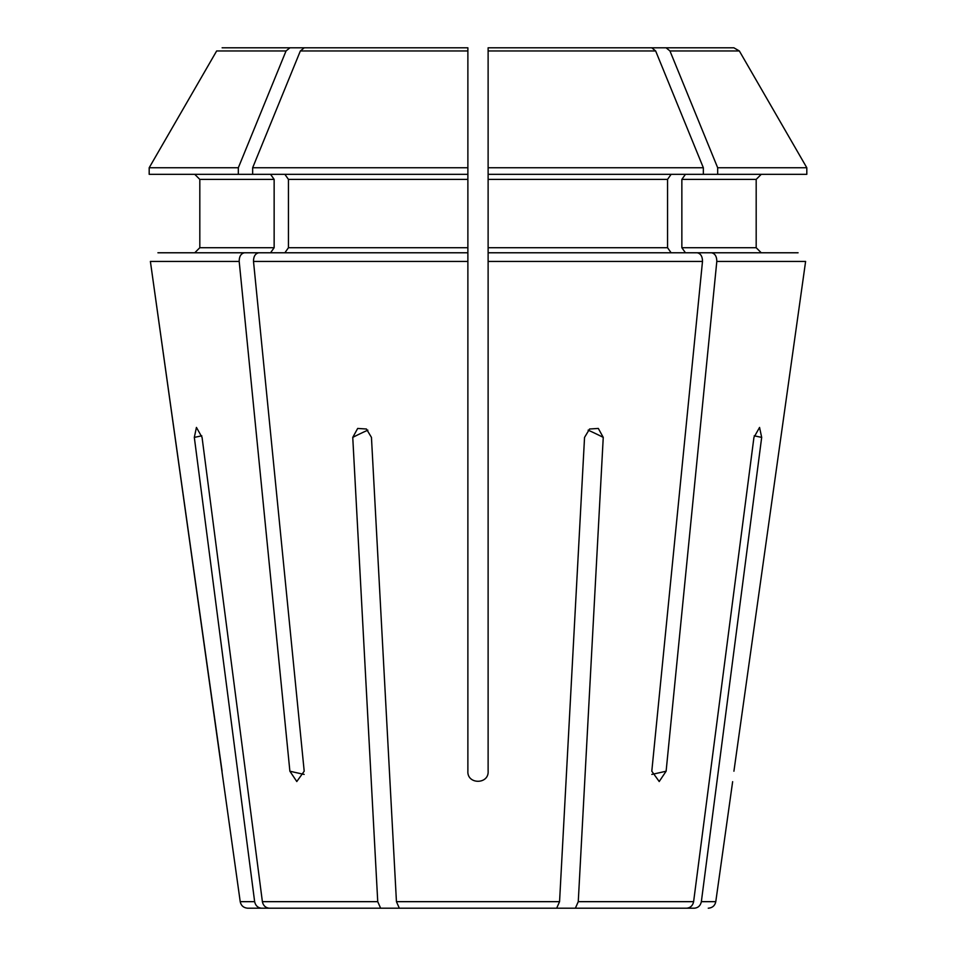 <?xml version="1.0" encoding="UTF-8"?>
<svg xmlns="http://www.w3.org/2000/svg" width="956" height="956" viewBox="0 0 956 956"><rect width="100%" height="100%" fill="white"/><g stroke="black" fill="none" stroke-linecap="round" stroke-linejoin="round"><path stroke-width="1.43" d="M201.8 435.828A1571.497 1451.877 90 0 0 194.319 437.394L196.434 427.428L202.063 437.394L262.386 901.663C263.27 905.655 265.589 907.83 269.341 908.2L575.381 908.2L578.26 901.663L603.248 437.394A1571.497 601.384 -90 0 0 588.131 430.164M805.609 261.43L733.921 771.205C732.248 784.625 732.248 784.625 733.921 771.205L805.609 261.43L716.809 261.43C716.773 256.399 715.004 253.519 711.491 252.778L488.122 252.778L488.122 261.43L488.122 174.327L806.816 174.327L806.816 167.754L717.669 167.754L717.669 174.327M651.837 774.408A1571.497 1111.219 -90 0 0 666.117 771.205L716.809 261.43M666.117 771.205L659.21 781.53L651.801 771.205L702.493 261.43C702.469 256.399 700.688 253.519 697.175 252.778M436.45 47.8L467.878 47.8L467.878 252.778L258.825 252.778C255.3 253.495 253.519 256.375 253.507 261.43L467.878 261.43L467.878 252.778L467.878 771.205C467.042 784.649 488.982 784.613 488.122 771.205L488.122 261.43L702.493 261.43M253.507 261.43L304.199 771.205L296.79 781.53L289.883 771.205A1571.497 1111.219 90 0 0 304.163 774.408M270.56 174.327L274.145 179.393L274.145 247.712L270.56 252.778L244.509 252.778C240.984 253.495 239.215 256.375 239.191 261.43L289.883 771.205M222.079 771.205L150.391 261.43L240.219 901.663C241.067 905.667 243.565 907.853 247.735 908.2L415.191 908.2M194.319 437.394L254.643 901.663C255.527 905.655 257.845 907.83 261.597 908.2L247.735 908.2M367.869 430.164A1571.497 601.384 90 0 0 352.752 437.394L377.74 901.663L380.619 908.2M352.752 437.394L357.675 428.443L366.411 429.005L371.454 437.394L396.441 901.663L399.321 908.2L556.679 908.2L559.559 901.663L584.546 437.394L589.589 429.005L598.325 428.443L603.248 437.394M575.381 908.2L686.659 908.2C690.411 907.83 692.73 905.655 693.614 901.663L753.937 437.394L759.566 427.428L761.681 437.394A1571.497 1451.877 -90 0 0 754.2 435.828M540.809 908.2L694.403 908.2C698.155 907.83 700.473 905.655 701.357 901.663L761.681 437.394M557.503 47.8L567.207 47.8M488.122 47.8L651.765 47.8L655.649 50.967L488.122 50.967L488.122 47.8L488.122 174.327M238.331 174.327L149.184 174.327L149.184 167.754L216.654 50.967L149.184 167.754L238.331 167.754L238.331 174.327L467.878 174.327L467.878 167.754L252.647 167.754L300.351 50.967L304.235 47.8L467.878 47.8M238.331 167.754L286.035 50.967L289.919 47.8L222.127 47.8M274.145 179.393L199.816 179.393L194.749 174.327L199.816 179.393L199.816 247.712L194.749 252.778L157.919 252.778L244.509 252.778M289.919 47.8L398.497 47.8M614.278 47.8L733.873 47.8L739.347 50.967L806.816 167.754L739.347 50.967L669.965 50.967L717.669 167.754M681.855 179.393L756.184 179.393L761.251 174.327L756.184 179.393L756.184 247.712L681.855 247.712L681.855 179.393L685.44 174.327M761.251 252.778L756.184 247.712L761.251 252.778L685.44 252.778L681.855 247.712M274.145 247.712L199.816 247.712L194.749 252.778M798.081 252.778L711.491 252.778M581.523 47.8L666.081 47.8L669.965 50.967M733.873 47.8L666.081 47.8M655.649 50.967L703.353 167.754L488.122 167.754M671.124 252.778L667.551 247.712L667.551 179.393L671.124 174.327M703.353 167.754L703.353 174.327M284.876 174.327L288.449 179.393L288.449 247.712L284.876 252.778M252.647 167.754L252.647 174.327M239.191 261.43L150.391 261.43M254.643 901.663L240.219 901.663M377.74 901.663L262.386 901.663M559.559 901.663L396.441 901.663M693.614 901.663L578.26 901.663M732.643 781.673L715.781 901.663L701.357 901.663M286.035 50.967L216.654 50.967M667.551 179.393L488.122 179.393M667.551 247.712L488.122 247.712M467.878 50.967L300.351 50.967M467.878 179.393L288.449 179.393M467.878 247.712L288.449 247.712M715.781 901.663C714.933 905.667 712.435 907.853 708.265 908.2"/></g></svg>
